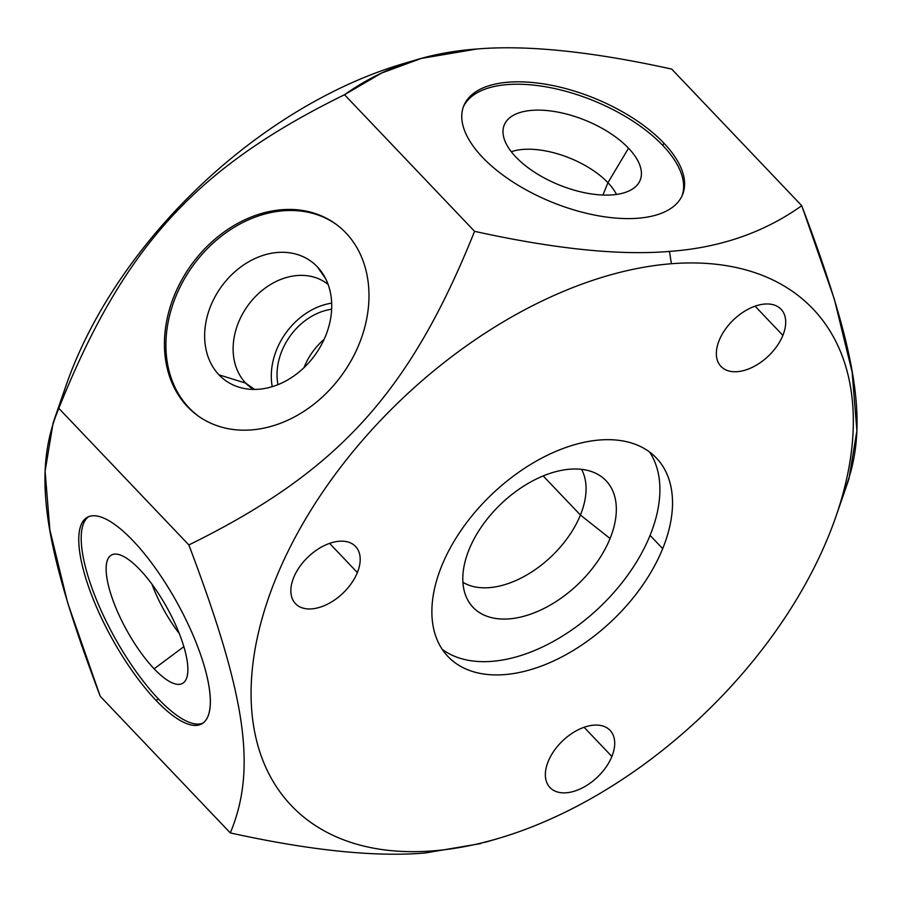<?xml version="1.0" encoding="UTF-8"?>
<svg xmlns="http://www.w3.org/2000/svg" width="902" height="902" viewBox="0 0 902 902"><rect width="100%" height="100%" fill="white"/><g stroke="black" fill="none" stroke-linecap="round" stroke-linejoin="round"><path stroke-width="1.35" d="M432.994 850.868A360.146 218.25 -43.6 0 1 275.662 578.971A360.146 218.25 -43.6 0 1 671.404 263.734A360.146 218.25 -43.6 0 1 828.735 535.63A360.146 218.25 -43.6 0 1 432.994 850.868A360.146 218.25 136.4 0 0 497.859 838.589A360.146 218.25 136.4 0 0 835.816 516.846A360.146 218.25 136.4 0 0 671.404 263.734L669.476 251.41C719.999 247.768 764.084 232.536 801.754 205.701L834.373 299.261L852.131 372.098L856.9 430.761L848.883 479.12L843.201 493.665C869.731 430.096 859.313 357.632 801.754 205.701L671.697 69.082C591.712 51.47 526.745 44.784 476.797 49.012L421.211 58.45L381.625 73.039L344.519 94.721C195.599 167.885 123.675 246.798 58.799 408.335L188.856 544.943C337.833 471.757 409.722 392.81 474.576 231.34L344.519 94.721C195.599 167.885 123.675 246.798 58.799 408.335L53.117 422.88L45.1 471.239L49.869 529.902L67.627 602.739L100.246 696.299L230.303 832.918L100.246 696.299C42.687 544.368 32.269 471.904 58.799 408.335L188.856 544.943C337.833 471.757 409.722 392.81 474.576 231.34C554.595 248.952 619.561 255.649 669.476 251.41L671.404 263.734A360.146 218.25 136.4 0 0 275.662 578.971A360.146 218.25 136.4 0 0 432.994 850.868L425.203 852.988C375.255 857.216 310.288 850.53 230.303 832.918C256.844 769.316 246.393 696.829 188.856 544.943C246.393 696.829 256.844 769.316 230.303 832.918C310.288 850.53 375.255 857.216 425.203 852.988L432.994 850.868M441.698 565.96A143.914 87.212 136.4 0 0 504.568 674.606A143.914 87.212 136.4 0 0 662.699 548.641A143.914 87.212 136.4 0 0 599.83 439.996A143.914 87.212 136.4 0 0 441.698 565.96A143.914 87.212 136.4 0 0 447.967 656.532A143.914 87.212 136.4 0 0 559.195 658.257A143.914 87.212 136.4 0 0 662.699 548.641L650.071 535.371A143.914 87.212 -43.6 0 1 552.87 641.683A143.914 87.212 -43.6 0 1 442.228 649.35A143.914 87.212 -43.6 0 0 552.87 641.683A143.914 87.212 -43.6 0 0 650.071 535.371L662.699 548.641A143.914 87.212 136.4 0 0 656.431 458.069A143.914 87.212 136.4 0 0 545.203 456.333A143.914 87.212 136.4 0 0 441.698 565.96M719.187 340.358A41.481 25.132 136.4 0 0 737.306 371.669A41.481 25.132 136.4 0 0 782.88 335.375A41.481 25.132 136.4 0 0 764.761 304.053A41.481 25.132 136.4 0 0 719.187 340.358A41.481 25.132 136.4 0 0 720.991 366.46A41.481 25.132 136.4 0 0 753.046 366.967A41.481 25.132 136.4 0 0 782.88 335.375L755.087 306.184L782.88 335.375A41.481 25.132 136.4 0 0 781.064 309.262A41.481 25.132 136.4 0 0 749.01 308.766A41.481 25.132 136.4 0 0 719.187 340.358M611.883 756.474A41.481 25.132 136.4 0 0 593.764 725.163A41.481 25.132 136.4 0 0 548.19 761.468A41.481 25.132 136.4 0 0 566.309 792.779A41.481 25.132 136.4 0 0 611.883 756.474A41.481 25.132 136.4 0 0 610.079 730.372A41.481 25.132 136.4 0 0 578.024 729.876A41.481 25.132 136.4 0 0 548.19 761.468A41.481 25.132 136.4 0 0 549.995 787.57A41.481 25.132 136.4 0 0 582.049 788.066A41.481 25.132 136.4 0 0 611.883 756.474L584.09 727.283L611.883 756.474M293.68 577.562A41.481 25.132 136.4 0 0 311.799 608.873A41.481 25.132 136.4 0 0 357.372 572.567A41.481 25.132 136.4 0 0 339.253 541.256A41.481 25.132 136.4 0 0 293.68 577.562A41.481 25.132 136.4 0 0 295.484 603.663A41.481 25.132 136.4 0 0 327.539 604.16A41.481 25.132 136.4 0 0 357.372 572.567L329.58 543.376L357.372 572.567A41.481 25.132 136.4 0 0 355.568 546.465A41.481 25.132 136.4 0 0 323.514 545.969A41.481 25.132 136.4 0 0 293.68 577.562M649.541 451.981A143.914 87.212 -43.6 0 1 650.071 535.371A143.914 87.212 -43.6 0 0 649.541 451.981M469.074 549.555A91.812 55.631 136.4 0 0 509.179 618.873A91.812 55.631 136.4 0 0 610.068 538.505A91.812 55.631 136.4 0 0 569.951 469.198A91.812 55.631 136.4 0 0 469.074 549.555A91.812 55.631 136.4 0 0 467.743 599.977A91.812 55.631 136.4 0 0 537.784 611.353A91.812 55.631 136.4 0 0 610.068 538.505L580.414 515.031A82.95 50.264 -43.6 0 1 462.918 582.286A82.95 50.264 136.4 0 0 580.414 515.031L610.068 538.505A91.812 55.631 136.4 0 0 598.973 475.038A91.812 55.631 136.4 0 0 469.074 549.555M581.542 469.356A82.95 50.264 -43.6 0 1 580.414 515.031A82.95 50.264 136.4 0 0 581.542 469.356M543.184 475.94L580.414 515.031L543.184 475.94M303.974 367.678A57.863 45.709 125.4 0 1 324.145 339.332A57.863 45.709 125.4 0 0 303.974 367.678M331.654 309.217A57.863 45.709 -54.6 0 0 277.985 384.647A57.863 45.709 -54.6 0 1 331.654 309.217M272.246 386.665A64.504 50.963 125.4 0 1 331.688 303.14A64.504 50.963 125.4 0 0 272.246 386.665M328.114 284.412A64.504 50.963 -54.6 0 0 326.4 283.115A64.504 50.963 -54.6 0 0 250.44 302.215A64.504 50.963 -54.6 0 0 245.739 383.147L254.567 389.427L245.739 383.147A64.504 50.963 125.4 0 1 251.297 301.167A64.504 50.963 125.4 0 1 328.114 284.412M317.38 266.868A73.355 57.953 -54.6 0 0 227.947 278.594A73.355 57.953 -54.6 0 0 218.994 374.849L245.739 383.147L218.994 374.849A73.355 57.953 -54.6 0 0 308.416 363.123A73.355 57.953 -54.6 0 0 317.38 266.868A73.355 57.953 -54.6 0 0 227.947 278.594A73.355 57.953 -54.6 0 0 218.994 374.849A73.355 57.953 -54.6 0 0 240.214 387.544A73.355 57.953 -54.6 0 0 315.407 354.463A73.355 57.953 -54.6 0 0 322.025 272.584A73.355 57.953 -54.6 0 0 317.38 266.868L325.712 278.819L317.38 266.868M189.003 407.772A118.083 93.289 125.4 0 1 197.234 260.069A118.083 93.289 125.4 0 1 335.905 224.136A118.083 93.289 125.4 0 0 197.234 260.069A118.083 93.289 125.4 0 0 189.003 407.772L187.526 406.723L189.003 407.772A118.083 93.289 125.4 0 0 198.981 416.544A118.083 93.289 125.4 0 1 189.003 407.772M345.894 232.908A118.083 93.289 -54.6 0 0 335.172 223.606A118.083 93.289 -54.6 0 0 196.117 258.57A118.083 93.289 -54.6 0 0 187.526 406.723A118.083 93.289 125.4 0 1 201.947 251.782A118.083 93.289 125.4 0 1 345.894 232.908A118.083 93.289 125.4 0 1 331.474 387.837A118.083 93.289 125.4 0 1 187.526 406.723A118.083 93.289 -54.6 0 0 198.248 416.014A118.083 93.289 -54.6 0 0 337.303 381.05A118.083 93.289 -54.6 0 0 345.894 232.908M53.872 420.648L66.184 385.154A360.146 218.25 -43.6 0 1 404.141 63.411L417.04 59.633M59.509 406.509A360.146 218.25 -43.6 0 1 411.222 61.415M480.789 843.55L425.203 852.988M156.035 700.392A118.083 37.151 61 0 1 79.782 552.554A118.083 37.151 61 0 1 133.056 540.783A118.083 37.151 61 0 1 209.309 688.621A118.083 37.151 61 0 1 156.035 700.392L158.481 699.027A118.083 37.151 61 0 1 93.988 593.493A118.083 37.151 61 0 1 88.633 516.666A118.083 37.151 61 0 0 93.988 593.493A118.083 37.151 61 0 0 158.481 699.027L156.035 700.392A118.083 37.151 -119 0 0 201.732 723.9A118.083 37.151 -119 0 0 198.282 648.222A118.083 37.151 -119 0 0 133.056 540.783A118.083 37.151 -119 0 0 87.359 517.274A118.083 37.151 -119 0 0 90.809 592.941A118.083 37.151 -119 0 0 156.035 700.392M202.916 723.145A118.083 37.151 61 0 1 158.481 699.027A118.083 37.151 61 0 0 202.916 723.145M139.866 569.647A73.355 23.08 -119 0 0 106.763 576.964A73.355 23.08 -119 0 0 154.129 668.81A73.355 23.08 -119 0 0 187.233 661.493A73.355 23.08 -119 0 0 139.866 569.647A73.355 23.08 -119 0 0 112.987 554.414A73.355 23.08 -119 0 0 112.806 599.853A73.355 23.08 -119 0 0 154.129 668.81L183.85 646.666L154.129 668.81A73.355 23.08 -119 0 0 183.861 682.464A73.355 23.08 -119 0 0 179.532 634.174A73.355 23.08 -119 0 0 139.866 569.647M179.318 633.621A64.504 20.295 61 0 1 151.953 584.203A64.504 20.295 -119 0 0 179.318 633.621M671.697 69.082L801.754 205.701C764.084 232.536 719.999 247.768 669.476 251.41C619.561 255.649 554.595 248.952 474.576 231.34L344.519 94.721C382.211 67.887 426.296 52.643 476.797 49.012C526.745 44.784 591.712 51.47 671.697 69.082M482.514 157.32A118.083 56.138 -157.9 0 1 508.412 82.183A118.083 56.138 -157.9 0 1 663.849 143.102A118.083 56.138 -157.9 0 1 637.951 218.239A118.083 56.138 -157.9 0 1 482.514 157.32A118.083 56.138 22.1 0 0 596.932 215.522A118.083 56.138 22.1 0 0 682.588 194.629A118.083 56.138 22.1 0 0 663.849 143.102A118.083 56.138 22.1 0 0 549.431 84.889A118.083 56.138 22.1 0 0 463.775 105.782A118.083 56.138 22.1 0 0 482.514 157.32M463.312 107A118.083 56.138 -157.9 0 1 549.713 87.539A118.083 56.138 -157.9 0 1 662.869 145.515L663.849 143.102L662.869 145.515A118.083 56.138 -157.9 0 1 682.07 195.824A118.083 56.138 -157.9 0 0 662.869 145.515A118.083 56.138 -157.9 0 0 549.713 87.539A118.083 56.138 -157.9 0 0 463.312 107M628.525 148.199A73.355 34.874 22.1 0 0 531.966 110.348A73.355 34.874 22.1 0 0 515.876 157.027A73.355 34.874 22.1 0 0 612.435 194.877A73.355 34.874 22.1 0 0 628.525 148.199A73.355 34.874 22.1 0 0 553.58 111.374A73.355 34.874 22.1 0 0 503.181 128.907A73.355 34.874 22.1 0 0 515.876 157.027A73.355 34.874 22.1 0 0 583.042 192.397A73.355 34.874 22.1 0 0 638.21 183.749A73.355 34.874 22.1 0 0 628.525 148.199L607.937 182.7L628.525 148.199M511.299 151.728A64.504 30.668 -157.9 0 1 607.937 182.7A64.504 30.668 -157.9 0 1 616.483 194.437A64.504 30.668 22.1 0 0 607.937 182.7L602.931 195.046L607.937 182.7A64.504 30.668 22.1 0 0 511.299 151.728M253.383 389.416A64.504 50.963 125.4 0 1 245.739 383.147A64.504 50.963 -54.6 0 0 251.602 388.221A64.504 50.963 -54.6 0 0 253.383 389.416M497.859 838.589L484.96 842.367M835.816 516.846L848.128 481.352"/></g></svg>
